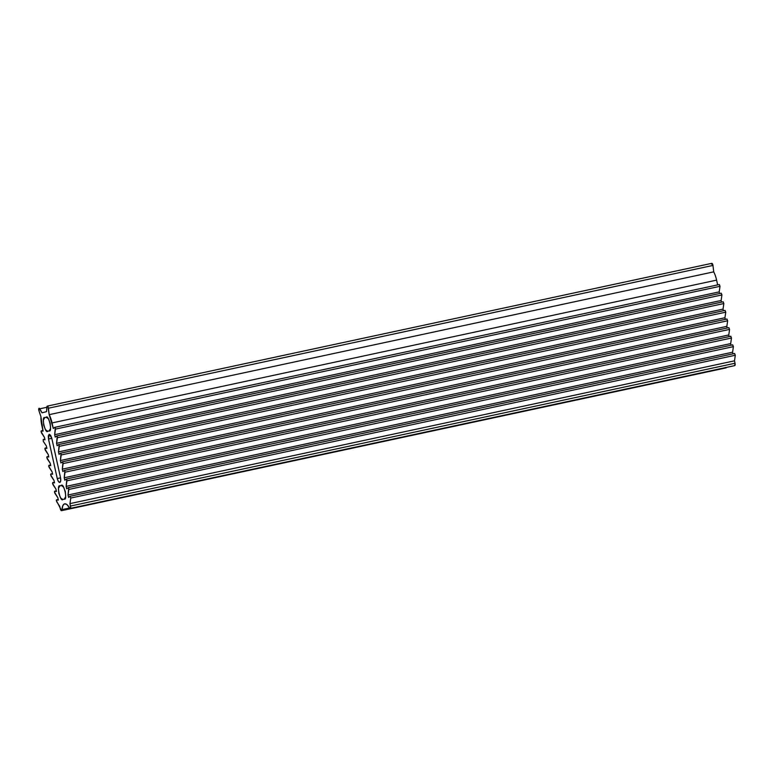 <?xml version="1.0" encoding="UTF-8"?>
<svg xmlns="http://www.w3.org/2000/svg" width="774" height="774" viewBox="0 0 774 774"><rect width="100%" height="100%" fill="white"/><g stroke="black" fill="none" stroke-linecap="round" stroke-linejoin="round"><path stroke-width="1.16" d="M726.08 367.873A2.206 0.842 -102.1 0 0 726.099 367.873L61.552 510.666A2.206 0.842 77.9 0 1 60.275 508.721L59.733 506.302L56.686 501.726L56.57 499.82L58.224 499.472L56.637 499.811L58.36 500.11L57.827 497.682L54.78 493.115L54.654 491.2L56.309 490.851L54.731 491.2L56.454 491.49L55.912 489.062L52.864 484.495L52.748 482.579L54.403 482.241L52.816 482.579L54.538 482.87L54.006 480.441L50.958 475.875L50.832 473.959L52.487 473.62L50.91 473.959L52.632 474.249L52.09 471.821L49.043 467.254L48.926 465.348L50.581 465L48.994 465.338L50.716 465.638L50.184 463.21L47.137 458.643L47.011 456.728L48.665 456.379L47.088 456.728L48.81 457.018L48.269 454.59L45.221 450.023L45.105 448.107L46.759 447.769L45.173 448.107L46.895 448.398L46.363 445.969L43.315 441.403L43.199 439.487L44.844 439.148L43.267 439.487L44.989 439.777L44.447 437.349L41.399 432.782L41.283 430.876L42.938 430.528L41.351 430.866L43.083 431.157L41.844 425.594A15.451 5.911 77.9 0 1 40.954 416.809L38.932 410.704A1.838 0.706 77.9 0 1 39.087 408.275A1.838 0.706 77.9 0 1 39.774 408.817L46.856 407.288L39.774 408.817L42.038 412.813L46.537 411.642L46.875 406.95A1.838 0.706 77.9 0 1 47.262 406.127A1.838 0.706 77.9 0 1 48.423 408.217L712.96 265.424L713.715 271.858L712.96 265.424L48.423 408.217L49.178 414.661L713.715 271.858A15.451 5.911 77.9 0 1 716.608 280.12A15.451 5.911 -102.1 0 0 713.715 271.858L49.178 414.661A15.451 5.911 77.9 0 1 52.061 422.923L716.608 280.12L717.662 284.9L716.608 280.12L52.061 422.923L53.3 428.486L54.77 427.335L55.476 429.106L720.014 286.303L719.21 291.885L720.014 286.303L55.476 429.106L54.673 434.678L719.21 291.885L719.578 293.52L719.21 291.885L54.673 434.678L55.206 437.107L56.686 435.956L57.382 437.716L721.929 294.923L721.126 300.496L721.929 294.923L57.382 437.716L56.579 443.299L721.126 300.496L721.484 302.131L721.126 300.496L56.579 443.299L57.121 445.718L58.592 444.576L59.288 446.337L723.835 303.543L723.032 309.116L723.835 303.543L59.288 446.337L58.495 451.91L723.032 309.116L723.4 310.751L723.032 309.116L58.495 451.91L59.027 454.338L60.507 453.196L61.204 454.957L725.751 312.164L724.948 317.737L725.751 312.164L61.204 454.957L60.401 460.53L724.948 317.737L725.306 319.372L724.948 317.737L60.401 460.53L60.943 462.958L62.413 461.807L63.11 463.578L727.657 320.775L726.854 326.357L727.657 320.775L63.11 463.578L62.317 469.15L726.854 326.357L727.221 327.992L726.854 326.357L62.317 469.15L62.849 471.579L64.329 470.428L65.026 472.188L729.572 329.395L728.769 334.968L729.572 329.395L65.026 472.188L64.223 477.771L728.769 334.968L729.127 336.603L728.769 334.968L64.223 477.771L64.764 480.19L66.235 479.048L66.932 480.809L731.478 338.015L730.675 343.588L731.478 338.015L66.932 480.809L66.138 486.382L730.675 343.588L731.043 345.223L730.675 343.588L66.138 486.382L66.67 488.81L68.151 487.668L68.847 489.429L733.394 346.636L732.591 352.209L733.394 346.636L68.847 489.429L68.044 495.002L732.591 352.209L732.949 353.844L732.591 352.209L68.044 495.002L68.586 497.43L70.057 496.279L70.753 498.05L735.3 355.247L734.497 360.829L735.3 355.247L70.753 498.05L69.96 503.622L734.497 360.829L735.039 363.248L734.497 360.829L69.96 503.622L70.492 506.051L735.039 363.248L734.7 365.618A2.206 0.842 -102.1 0 0 735.039 363.248L70.492 506.051A2.206 0.842 77.9 0 1 70.153 508.421L734.7 365.618A2.206 0.842 77.9 0 1 734.671 365.628A2.206 0.842 -102.1 0 0 734.681 365.628A2.206 0.842 -102.1 0 0 734.7 365.618L70.153 508.421A2.206 0.842 77.9 0 1 70.144 508.421A2.206 0.842 77.9 0 1 69.302 507.705L66.912 504.551L64.668 503.777M726.109 367.873L61.572 510.666L726.109 367.873A2.206 0.842 -102.1 0 0 726.486 367.389A2.206 0.842 77.9 0 1 726.109 367.873L725.393 367.389M60.527 477.693C61.001 480.315 60.778 481.902 59.85 482.434L59.821 482.434C58.805 482.415 57.944 481.118 57.257 478.545L60.566 477.839L57.257 478.545L58.418 481.467L59.85 482.434L60.73 480.867L60.527 477.693L51.771 438.19L50.62 435.269L49.207 434.301L51.771 438.19L60.527 477.693M48.501 439.052L49.188 434.311L48.307 435.878L48.501 439.052L57.257 478.545L48.501 439.052L51.81 438.336M46.121 417.254L44.757 417.612L43.373 420.089L43.683 425.11L45.511 429.744L47.785 431.263L49.149 430.905L50.533 428.428L50.223 423.397L48.394 418.773L46.121 417.254C48.656 414.022 52.758 432.521 49.149 430.905L47.785 431.263C45.25 434.485 41.148 415.996 44.757 417.612L46.169 417.244M61.252 485.482L59.888 485.84L58.495 488.317L58.805 493.338L60.633 497.963L62.868 499.491L64.271 499.124L65.664 496.647L65.355 491.625L63.526 487.001L61.252 485.482C63.787 482.25 67.889 500.749 64.271 499.124L62.907 499.482C60.372 502.713 56.27 484.224 59.888 485.84L61.291 485.472M64.59 503.797L62.829 505.635L62.036 509.611A2.206 0.842 77.9 0 1 61.572 510.666A2.206 0.842 -102.1 0 0 62.036 509.611C62.152 506.467 63.004 504.522 64.59 503.797C66.303 503.661 67.87 504.967 69.302 507.705L70.153 508.421L70.589 507.638L69.96 503.622L70.753 498.05L70.057 496.279L734.613 353.486L70.163 496.279M69.476 508.005L62.036 509.611M735.3 355.247L734.603 353.486L735.3 355.247M732.63 344.904L733.394 346.636L732.697 344.865L68.247 487.659M730.714 336.284L731.478 338.015L730.782 336.255L66.341 479.048M728.808 327.663L729.572 329.395L728.876 327.634L64.426 470.428M726.892 319.052L727.657 320.775L726.96 319.014L62.52 461.807M724.986 310.432L725.751 312.164L725.054 310.393L60.604 453.187M723.071 301.812L723.835 303.543L723.139 301.783L58.698 444.576M721.165 293.191L721.929 294.923L721.233 293.162L56.783 435.956M719.249 284.58L720.014 286.303L719.317 284.542L54.877 427.335M712.96 265.424A1.838 0.706 -102.1 0 0 711.809 263.334L712.96 265.424M711.422 264.157A1.838 0.706 77.9 0 1 711.809 263.334M61.572 510.666L56.338 500.584L56.57 499.82L58.36 500.11L57.827 497.682L54.432 491.964L54.654 491.2L56.454 491.49L55.912 489.062L52.516 483.344L52.748 482.579L54.538 482.87L54.006 480.441L50.61 474.723L50.832 473.959L52.632 474.249L52.09 471.821L48.694 466.112L48.926 465.348L50.716 465.638L50.184 463.21L46.788 457.492L47.011 456.728L48.81 457.018L48.269 454.59L44.873 448.872L45.105 448.107L46.895 448.398L46.363 445.969L43.315 441.403L43.199 439.487L44.989 439.777L44.447 437.349L41.051 431.631L41.283 430.876L43.083 431.157L40.954 416.809L38.932 410.704L39.087 408.275L42.038 412.813L46.537 411.642L46.875 406.95L47.262 406.127L47.959 406.689L49.178 414.661L53.3 428.486L54.77 427.335L55.302 427.906L54.673 434.678L55.206 437.107L56.686 435.956L57.208 436.526L56.579 443.299L57.121 445.718L58.592 444.576L59.124 445.137L58.495 451.91L59.027 454.338L60.507 453.196L61.03 453.757L60.401 460.53L60.943 462.958L62.413 461.807L62.946 462.378L62.317 469.15L62.849 471.579L64.329 470.428L64.852 470.998L64.223 477.771L64.764 480.19L66.235 479.048L66.767 479.609L66.138 486.382L66.67 488.81L68.151 487.668L68.673 488.23L68.044 495.002L68.586 497.43L70.057 496.279M734.681 365.628L70.144 508.421M68.16 487.668L732.697 344.865M66.245 479.048L730.791 336.255M64.339 470.428L728.876 327.634M62.423 461.807L726.97 319.014M60.517 453.196L725.054 310.393M58.601 444.576L723.148 301.773M56.696 435.956L721.233 293.162M54.78 427.335L719.327 284.542M47.272 406.127L711.819 263.334"/></g></svg>
